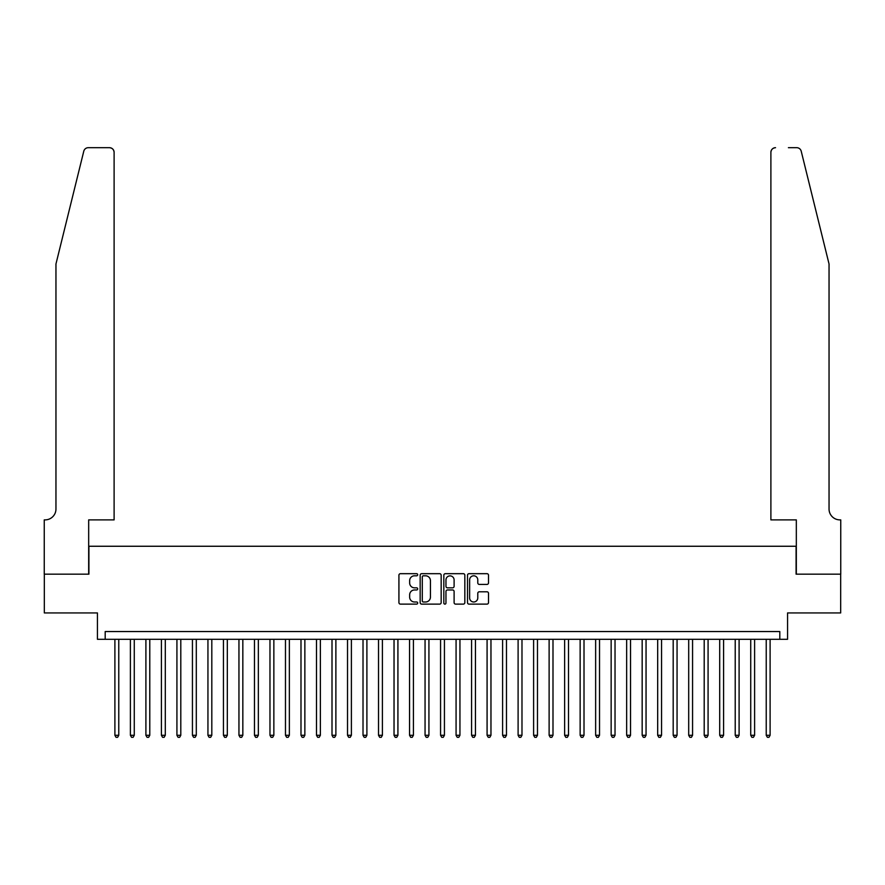<?xml version="1.0" encoding="UTF-8"?>
<svg xmlns="http://www.w3.org/2000/svg" width="885" height="885" viewBox="0 0 885 885"><rect width="100%" height="100%" fill="white"/><g stroke="black" fill="none" stroke-linecap="round" stroke-linejoin="round"><path stroke-width="1.33" d="M417.687 574.741A1.062 1.062 0 0 0 416.625 573.679L400.451 573.679A1.527 1.527 0 0 0 398.925 575.195L398.925 602.596A1.527 1.527 0 0 0 400.451 604.123L416.625 604.123A1.062 1.062 0 0 0 417.687 603.05A1.062 1.062 0 0 0 416.625 601.988L414.534 601.988A4.868 4.868 0 0 1 409.655 597.121L409.655 594.831A4.868 4.868 0 0 1 414.534 589.963L416.625 589.963A1.062 1.062 0 0 0 417.687 588.901A1.062 1.062 0 0 0 416.625 587.828L414.534 587.828A4.868 4.868 0 0 1 409.655 582.961L409.655 580.682A4.868 4.868 0 0 1 414.534 575.803L416.625 575.803A1.062 1.062 0 0 0 417.687 574.741M486.982 584.41A1.527 1.527 0 0 0 488.509 582.883L488.509 575.195A1.527 1.527 0 0 0 486.982 573.679L469.028 573.679A1.527 1.527 0 0 0 467.501 575.195L467.501 602.596A1.527 1.527 0 0 0 469.028 604.123L486.982 604.123A1.527 1.527 0 0 0 488.509 602.596L488.509 593.315A1.527 1.527 0 0 0 486.982 591.788L479.305 591.788A1.527 1.527 0 0 0 477.778 593.315L477.778 597.917A4.071 4.071 0 0 1 473.707 601.988A4.071 4.071 0 0 1 469.636 597.917L469.636 579.874A4.071 4.071 0 0 1 473.707 575.803A4.071 4.071 0 0 1 477.778 579.874L477.778 582.883A1.527 1.527 0 0 0 479.305 584.41L486.982 584.41M779.807 639.302L787.561 639.302L787.561 612.94L840.673 612.94L840.673 574.166L796.091 574.166L796.091 546.255L88.909 546.255L88.909 574.166L44.327 574.166L44.327 612.94L97.438 612.94L97.438 639.302L779.807 639.302L779.807 631.547L105.193 631.547L105.193 639.302M441.173 575.195A1.527 1.527 0 0 0 439.646 573.679L421.68 573.679A1.527 1.527 0 0 0 420.165 575.195L420.165 602.596A1.527 1.527 0 0 0 421.68 604.123L439.646 604.123A1.527 1.527 0 0 0 441.173 602.596L441.173 575.195M445.354 573.679L463.32 573.679A1.527 1.527 0 0 1 464.835 575.195L464.835 602.596A1.527 1.527 0 0 1 463.32 604.123L455.631 604.123A1.527 1.527 0 0 1 454.105 602.596L454.105 591.49A1.527 1.527 0 0 0 452.589 589.963L447.489 589.963A1.527 1.527 0 0 0 445.963 591.49L445.963 603.05A1.062 1.062 0 0 1 444.901 604.123A1.062 1.062 0 0 1 443.827 603.05L443.827 575.195A1.527 1.527 0 0 1 445.354 573.679M423.362 575.803A1.062 1.062 0 0 0 422.289 576.876L422.289 600.926A1.062 1.062 0 0 0 423.362 601.988L425.563 601.988A4.868 4.868 0 0 0 430.431 597.121L430.431 580.682A4.868 4.868 0 0 0 425.563 575.803L423.362 575.803M454.105 579.952A4.071 4.071 0 0 0 450.034 575.881A4.071 4.071 0 0 0 445.963 579.952L445.963 586.312A1.527 1.527 0 0 0 447.489 587.828L452.589 587.828A1.527 1.527 0 0 0 454.105 586.312L454.105 579.952M114.895 639.302L114.895 735.291L118.767 735.291L118.767 639.302M118.767 735.291L117.605 737.316L116.057 737.316L114.895 735.291M83.776 151.224C84.96 148.68 84.96 148.68 83.776 151.224L55.954 263.995L55.954 509.03A10.852 10.852 0 0 1 45.102 519.882L44.25 519.882L44.25 574.166L88.677 574.166L88.677 519.882L114.11 519.882L114.11 152.342A4.657 4.657 0 0 0 109.463 147.684L88.29 147.684A4.657 4.657 0 0 0 83.776 151.224M96.587 147.684L109.463 147.684C112.262 147.983 113.822 149.532 114.11 152.342L114.11 519.882M55.954 509.03A10.852 10.852 0 0 1 45.102 519.882M820.517 229.425L801.224 151.224C800.04 148.68 800.04 148.68 801.224 151.224C800.04 148.68 800.04 148.68 801.224 151.224L829.046 263.995L829.046 509.03A10.852 10.852 0 0 0 839.898 519.882L840.75 519.882L840.75 574.166L796.323 574.166L796.323 519.882L770.89 519.882L770.89 152.342L770.89 519.882M788.413 147.684L796.71 147.684A4.657 4.657 0 0 1 801.224 151.224M775.537 147.684A4.657 4.657 0 0 0 770.89 152.342C771.178 149.532 772.738 147.983 775.537 147.684M829.046 509.03A10.852 10.852 0 0 0 839.898 519.882M130.394 639.302L130.394 735.291L134.277 735.291L134.277 639.302M134.277 735.291L133.115 737.316L131.566 737.316L130.394 735.291M145.903 639.302L145.903 735.291L149.786 735.291L149.786 639.302M149.786 735.291L148.625 737.316L147.065 737.316L145.903 735.291M161.413 639.302L161.413 735.291L165.296 735.291L165.296 639.302M165.296 735.291L164.123 737.316L162.575 737.316L161.413 735.291M176.923 639.302L176.923 735.291L180.794 735.291L180.794 639.302M180.794 735.291L179.633 737.316L178.084 737.316L176.923 735.291M192.432 639.302L192.432 735.291L196.304 735.291L196.304 639.302M196.304 735.291L195.143 737.316L193.594 737.316L192.432 735.291M207.942 639.302L207.942 735.291L211.814 735.291L211.814 639.302M211.814 735.291L210.652 737.316L209.103 737.316L207.942 735.291M223.451 639.302L223.451 735.291L227.323 735.291L227.323 639.302M227.323 735.291L226.162 737.316L224.613 737.316L223.451 735.291M238.95 639.302L238.95 735.291L242.833 735.291L242.833 639.302M242.833 735.291L241.671 737.316L240.123 737.316L238.95 735.291M254.46 639.302L254.46 735.291L258.343 735.291L258.343 639.302M258.343 735.291L257.181 737.316L255.621 737.316L254.46 735.291M269.969 639.302L269.969 735.291L273.852 735.291L273.852 639.302M273.852 735.291L272.691 737.316L271.131 737.316L269.969 735.291M285.479 639.302L285.479 735.291L289.362 735.291L289.362 639.302M289.362 735.291L288.189 737.316L286.64 737.316L285.479 735.291M300.988 639.302L300.988 735.291L304.86 735.291L304.86 639.302M304.86 735.291L303.699 737.316L302.15 737.316L300.988 735.291M316.498 639.302L316.498 735.291L320.37 735.291L320.37 639.302M320.37 735.291L319.208 737.316L317.66 737.316L316.498 735.291M332.008 639.302L332.008 735.291L335.88 735.291L335.88 639.302M335.88 735.291L334.718 737.316L333.169 737.316L332.008 735.291M347.517 639.302L347.517 735.291L351.389 735.291L351.389 639.302M351.389 735.291L350.228 737.316L348.679 737.316L347.517 735.291M363.016 639.302L363.016 735.291L366.899 735.291L366.899 639.302M366.899 735.291L365.737 737.316L364.189 737.316L363.016 735.291M378.526 639.302L378.526 735.291L382.409 735.291L382.409 639.302M382.409 735.291L381.247 737.316L379.687 737.316L378.526 735.291M394.035 639.302L394.035 735.291L397.918 735.291L397.918 639.302M397.918 735.291L396.745 737.316L395.197 737.316L394.035 735.291M409.545 639.302L409.545 735.291L413.417 735.291L413.417 639.302M413.417 735.291L412.255 737.316L410.706 737.316L409.545 735.291M425.054 639.302L425.054 735.291L428.926 735.291L428.926 639.302M428.926 735.291L427.765 737.316L426.216 737.316L425.054 735.291M440.564 639.302L440.564 735.291L444.436 735.291L444.436 639.302M444.436 735.291L443.274 737.316L441.726 737.316L440.564 735.291M456.074 639.302L456.074 735.291L459.946 735.291L459.946 639.302M459.946 735.291L458.784 737.316L457.235 737.316L456.074 735.291M471.583 639.302L471.583 735.291L475.455 735.291L475.455 639.302M475.455 735.291L474.294 737.316L472.745 737.316L471.583 735.291M487.082 639.302L487.082 735.291L490.965 735.291L490.965 639.302M490.965 735.291L489.803 737.316L488.255 737.316L487.082 735.291M502.591 639.302L502.591 735.291L506.474 735.291L506.474 639.302M506.474 735.291L505.313 737.316L503.753 737.316L502.591 735.291M518.101 639.302L518.101 735.291L521.984 735.291L521.984 639.302M521.984 735.291L520.811 737.316L519.263 737.316L518.101 735.291M533.611 639.302L533.611 735.291L537.483 735.291L537.483 639.302M537.483 735.291L536.321 737.316L534.772 737.316L533.611 735.291M549.12 639.302L549.12 735.291L552.992 735.291L552.992 639.302M552.992 735.291L551.831 737.316L550.282 737.316L549.12 735.291M564.63 639.302L564.63 735.291L568.502 735.291L568.502 639.302M568.502 735.291L567.34 737.316L565.792 737.316L564.63 735.291M580.14 639.302L580.14 735.291L584.011 735.291L584.011 639.302M584.011 735.291L582.85 737.316L581.301 737.316L580.14 735.291M595.638 639.302L595.638 735.291L599.521 735.291L599.521 639.302M599.521 735.291L598.36 737.316L596.811 737.316L595.638 735.291M611.148 639.302L611.148 735.291L615.031 735.291L615.031 639.302M615.031 735.291L613.869 737.316L612.309 737.316L611.148 735.291M626.657 639.302L626.657 735.291L630.54 735.291L630.54 639.302M630.54 735.291L629.379 737.316L627.819 737.316L626.657 735.291M642.167 639.302L642.167 735.291L646.05 735.291L646.05 639.302M646.05 735.291L644.877 737.316L643.329 737.316L642.167 735.291M657.677 639.302L657.677 735.291L661.549 735.291L661.549 639.302M661.549 735.291L660.387 737.316L658.838 737.316L657.677 735.291M673.186 639.302L673.186 735.291L677.058 735.291L677.058 639.302M677.058 735.291L675.897 737.316L674.348 737.316L673.186 735.291M688.696 639.302L688.696 735.291L692.568 735.291L692.568 639.302M692.568 735.291L691.406 737.316L689.857 737.316L688.696 735.291M704.206 639.302L704.206 735.291L708.077 735.291L708.077 639.302M708.077 735.291L706.916 737.316L705.367 737.316L704.206 735.291M719.704 639.302L719.704 735.291L723.587 735.291L723.587 639.302M723.587 735.291L722.425 737.316L720.877 737.316L719.704 735.291M735.214 639.302L735.214 735.291L739.097 735.291L739.097 639.302M739.097 735.291L737.935 737.316L736.375 737.316L735.214 735.291M750.723 639.302L750.723 735.291L754.606 735.291L754.606 639.302M754.606 735.291L753.434 737.316L751.885 737.316L750.723 735.291M766.233 639.302L766.233 735.291L770.105 735.291L770.105 639.302M770.105 735.291L768.943 737.316L767.395 737.316L766.233 735.291"/></g></svg>
